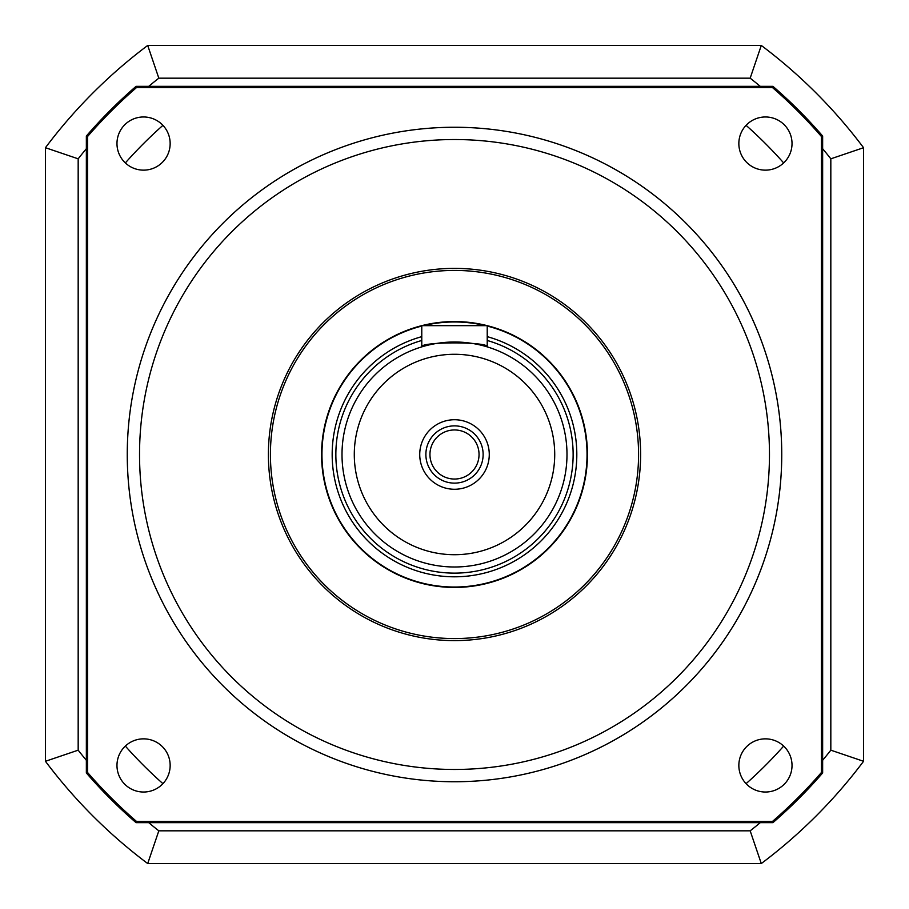 <?xml version="1.0" encoding="UTF-8"?>
<svg xmlns="http://www.w3.org/2000/svg" width="909" height="909" viewBox="0 0 909 909"><rect width="100%" height="100%" fill="white"/><g stroke="black" fill="none" stroke-linecap="round" stroke-linejoin="round"><path stroke-width="1.36" d="M638.572 454.5A184.072 184.072 0 0 0 362.464 295.084A184.072 184.072 0 0 0 362.464 613.916A184.072 184.072 0 0 0 638.572 454.5A184.072 184.072 0 0 0 362.464 295.084A184.072 184.072 0 0 0 362.464 613.916A184.072 184.072 0 0 0 638.572 454.5M640.618 454.5A186.118 186.118 0 0 1 361.441 615.677A186.118 186.118 0 0 1 361.441 293.323A186.118 186.118 0 0 1 640.618 454.5M781.74 454.5A327.24 327.24 0 0 1 454.5 781.74A327.24 327.24 0 0 1 127.26 454.5A327.24 327.24 0 0 1 454.5 127.26A327.24 327.24 0 0 1 781.74 454.5M170.153 143.565A26.588 26.588 0 0 0 130.271 120.533A26.588 26.588 0 0 0 130.271 166.586A26.588 26.588 0 0 0 170.153 143.565M170.153 765.435A26.588 26.588 0 0 0 130.271 742.414A26.588 26.588 0 0 0 130.271 788.467A26.588 26.588 0 0 0 170.153 765.435M792.023 765.435A26.588 26.588 0 0 0 752.141 742.414A26.588 26.588 0 0 0 752.141 788.467A26.588 26.588 0 0 0 792.023 765.435M792.023 143.565A26.588 26.588 0 0 0 752.141 120.533A26.588 26.588 0 0 0 752.141 166.586A26.588 26.588 0 0 0 792.023 143.565M127.26 454.5A327.24 327.24 0 0 0 618.12 737.903A327.24 327.24 0 0 0 618.12 171.097A327.24 327.24 0 0 0 127.26 454.5M822.645 136.043L822.645 772.957A486.769 486.769 0 0 1 772.957 822.645L136.043 822.645A486.769 486.769 0 0 1 86.355 772.957L86.355 136.043A486.769 486.769 0 0 1 136.043 86.355L772.957 86.355A486.769 486.769 0 0 1 822.645 136.043L821.418 136.498A485.542 485.542 0 0 0 772.502 87.582L136.498 87.582A485.542 485.542 0 0 0 87.582 136.498L87.582 772.502A485.542 485.542 0 0 0 136.498 821.418L772.502 821.418A485.542 485.542 0 0 0 821.418 772.502L821.418 136.498M136.043 86.355L136.498 87.582M87.582 136.498L86.355 136.043M87.582 772.502L86.355 772.957M772.957 86.355L772.502 87.582M136.498 821.418L136.043 822.645M772.502 821.418L772.957 822.645M822.645 772.957L821.418 772.502M587.441 454.5A132.941 132.941 0 0 0 388.029 339.375A132.941 132.941 0 0 0 388.029 569.625A132.941 132.941 0 0 0 587.441 454.5M483.133 454.5A28.633 28.633 0 0 0 440.183 429.707A28.633 28.633 0 0 0 440.183 479.293A28.633 28.633 0 0 0 483.133 454.5M489.269 454.5A34.769 34.769 0 0 1 437.115 484.611A34.769 34.769 0 0 1 437.115 424.389A34.769 34.769 0 0 1 489.269 454.5M487.224 326.07A132.532 132.532 0 0 1 454.5 587.032A132.532 132.532 0 0 1 421.776 326.07M423.48 325.649A132.532 132.532 0 0 1 485.52 325.649M566.989 454.5A112.489 112.489 0 0 1 398.256 551.922A112.489 112.489 0 0 1 398.256 357.078A112.489 112.489 0 0 1 566.989 454.5M479.043 454.5A24.543 24.543 0 0 0 442.228 433.241A24.543 24.543 0 0 0 442.228 475.759A24.543 24.543 0 0 0 479.043 454.5M421.776 346.874C419.753 341.568 489.247 341.568 487.224 346.874L487.224 325.649L421.776 325.649L421.776 346.874M125.34 162.927A439.729 439.729 0 0 1 162.927 125.34M162.927 783.66A439.729 439.729 0 0 1 125.34 746.073M783.66 746.073A439.729 439.729 0 0 1 746.073 783.66M746.073 125.34A439.729 439.729 0 0 1 783.66 162.927M760.299 86.355A478.588 478.588 0 0 0 750.175 78.174L158.825 78.174A478.588 478.588 0 0 0 148.701 86.355M86.355 148.701A478.588 478.588 0 0 0 78.174 158.825L78.174 750.175A478.588 478.588 0 0 0 86.355 760.299M148.701 822.645A478.588 478.588 0 0 0 158.825 830.826L750.175 830.826A478.588 478.588 0 0 0 760.299 822.645M822.645 760.299A478.588 478.588 0 0 0 830.826 750.175L830.826 158.825A478.588 478.588 0 0 0 822.645 148.701M147.713 45.45L761.288 45.45A511.312 511.312 0 0 1 863.55 147.713L863.55 761.288A511.312 511.312 0 0 1 761.288 863.55L147.713 863.55A511.312 511.312 0 0 1 45.45 761.288L45.45 147.713A511.312 511.312 0 0 1 147.713 45.45L158.825 78.174M830.826 750.175L863.55 761.288M761.288 863.55L750.175 830.826M147.713 863.55L158.825 830.826M830.826 158.825L863.55 147.713M45.45 761.288L78.174 750.175M750.175 78.174L761.288 45.45M45.45 147.713L78.174 158.825M769.469 454.5A314.969 314.969 0 0 0 297.016 181.732A314.969 314.969 0 0 0 297.016 727.268A314.969 314.969 0 0 0 769.469 454.5M421.776 336.648A122.306 122.306 0 0 0 465.533 576.306A122.306 122.306 0 0 0 487.224 336.648M487.224 340.477A118.624 118.624 0 0 1 465.533 572.613A118.624 118.624 0 0 1 421.776 340.477M554.717 454.5A100.217 100.217 0 0 0 404.391 367.713A100.217 100.217 0 0 0 404.391 541.287A100.217 100.217 0 0 0 554.717 454.5"/></g></svg>
